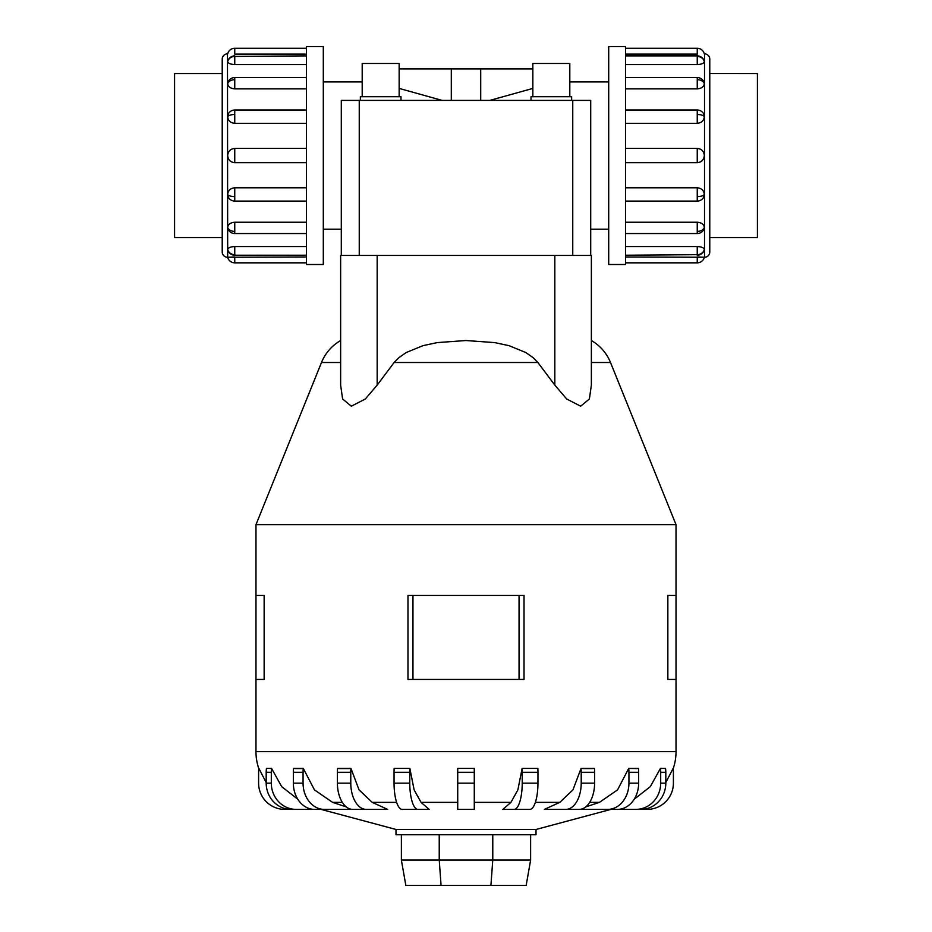 <?xml version="1.0" encoding="UTF-8"?>
<svg xmlns="http://www.w3.org/2000/svg" width="932" height="932" viewBox="0 0 932 932"><rect width="100%" height="100%" fill="white"/><g stroke="black" fill="none" stroke-linecap="round" stroke-linejoin="round"><path stroke-width="1.4" d="M451.298 100.411L451.298 68.91L480.702 68.91L480.702 100.411M569.802 81.911L608.701 81.911M532.848 88.412L489.801 100.411M608.701 229.19L590.702 229.19L590.702 255.45L590.702 100.411L590.702 208.057M323.299 81.911L362.198 81.911M341.298 208.057L341.298 229.19L323.299 229.19M590.702 103.044L590.702 100.411L341.298 100.411L341.298 255.45L341.298 103.044M442.199 100.411L399.152 88.412M399.152 96.718L399.152 63.469L362.198 63.469L362.198 96.718M400.993 100.411L400.993 96.718L360.358 96.718L360.358 100.411M569.802 96.718L569.802 63.469L532.848 63.469L532.848 96.718M571.642 100.411L571.642 96.718L531.007 96.718L531.007 100.411M222.224 73.535L174.587 73.535L174.587 237.567L222.224 237.567M625.547 48.266L697.253 48.266A7.258 7.258 0 0 1 704.324 53.858L704.522 53.858A5.254 5.254 0 0 1 709.776 59.112L709.776 73.511L757.413 73.535L757.413 237.567L709.776 237.567M323.299 46.6L306.453 46.6L306.453 264.502L323.299 264.502L323.299 46.6M227.478 257.244A5.254 5.254 0 0 1 222.224 251.99L222.224 59.112A5.254 5.254 0 0 1 227.478 53.858L227.676 257.244A7.258 7.258 0 0 0 234.748 262.836L306.453 262.836M306.453 54.114L234.748 54.114L234.748 48.266A7.258 7.258 0 0 0 227.676 53.858L227.478 53.858M227.676 249.496A7.258 6.71 0 0 0 234.748 254.669L234.748 255.228A7.258 7.258 0 0 1 227.711 249.764L227.676 249.496C228.095 247.761 230.46 246.782 234.748 246.537L306.453 246.537M234.748 262.836L234.748 256.987L227.676 257.244L306.453 256.987M227.676 194.462A7.258 2.784 0 0 0 234.748 196.605L234.748 201.091A7.258 7.258 0 0 1 228.794 197.992L227.676 194.462C228.095 190.431 230.46 188.206 234.748 187.786L306.453 187.786M306.453 123.315L234.748 123.315C230.46 122.896 228.095 120.671 227.676 116.64L228.794 113.11A7.258 7.258 0 0 1 234.748 110.011L306.453 110.011M306.453 64.564L234.748 64.564C230.46 64.32 228.095 63.341 227.676 61.605L227.862 60.988M234.748 48.266L306.453 48.266M306.453 88.866L234.748 88.866C230.46 88.505 228.095 86.769 227.676 83.647L227.862 82.494A7.258 7.258 0 0 1 234.748 77.566L306.453 77.566M306.453 162.681L234.748 162.681C230.46 162.261 228.095 159.885 227.676 155.551C228.095 151.217 230.46 148.84 234.748 148.433L306.453 148.433M227.676 227.455A7.258 5.138 0 0 0 234.748 231.416L234.748 233.548A7.258 7.258 0 0 1 227.862 228.62L227.676 227.455C228.095 224.332 230.46 222.597 234.748 222.247L306.453 222.247M608.701 46.6L625.547 46.6L625.547 264.502L608.701 264.502L608.701 46.6M625.547 256.987L704.522 257.244A5.254 5.254 0 0 0 709.776 251.99L709.776 237.59M697.253 48.266L697.253 54.114L625.547 54.114M704.324 61.605A7.258 6.71 180 0 0 697.253 56.433L697.253 55.885A7.258 7.258 0 0 1 704.289 61.337L704.324 61.605C703.905 63.341 701.54 64.32 697.253 64.564L625.547 64.564M704.324 83.647A7.258 5.138 180 0 0 697.253 79.686L697.253 77.566A7.258 7.258 0 0 1 704.138 82.494L704.324 83.647C703.905 86.769 701.54 88.505 697.253 88.866L625.547 88.866M704.324 116.64A7.258 2.784 180 0 0 697.253 114.496L697.253 110.011A7.258 7.258 0 0 1 703.206 113.11L704.324 116.64C703.905 120.671 701.54 122.896 697.253 123.315L625.547 123.315M625.547 148.433L697.253 148.433C701.54 148.84 703.905 151.217 704.324 155.551C703.905 159.885 701.54 162.261 697.253 162.681L625.547 162.681M625.547 187.786L697.253 187.786C701.54 188.206 703.905 190.431 704.324 194.462L703.206 197.992A7.258 7.258 0 0 1 697.253 201.091L625.547 201.091M625.547 222.247L697.253 222.247C701.54 222.597 703.905 224.332 704.324 227.455L704.138 228.62A7.258 7.258 0 0 1 697.253 233.548L625.547 233.548M625.547 246.537L697.253 246.537C701.54 246.782 703.905 247.761 704.324 249.496L704.138 250.125M697.253 262.836L697.253 256.987L704.324 257.244A7.258 7.258 0 0 1 697.253 262.836L625.547 262.836M591.366 340.53A44.631 44.631 0 0 1 610.518 362.513L676.026 524.669L255.974 524.669L321.482 362.513A44.631 44.631 0 0 1 340.634 340.53M377.169 255.45L591.366 255.45L591.366 385.114L589.385 398.989L580.659 406.189L566.679 398.989L554.831 385.114L537.892 362.513L532.976 357.538L525.846 352.552L509.047 345.667L494.764 342.603L466 340.53L437.236 342.603L422.953 345.667L406.154 352.552L399.024 357.538L394.108 362.513L377.169 385.114L365.321 398.989L351.341 406.189L342.615 398.989L340.634 385.114L340.634 255.45L377.169 255.45L377.169 385.114M610.914 809.395L536.005 829.468L395.995 829.468L321.086 809.395M585.739 806.902L599.404 802.37L617.555 789.882L628.704 768.422L638.42 768.422A26.259 21.238 -90 0 1 638.653 772.29L628.937 772.29L628.937 783.148A26.259 21.238 90 0 1 607.687 809.395L578.178 809.395M544.346 809.395L559.771 802.37L572.947 789.882L581.055 768.422L594.43 768.422A26.259 15.436 -90 0 1 594.593 772.29L581.218 772.29L581.218 783.148A26.259 15.436 90 0 1 565.782 809.395L544.346 809.395M518.565 809.395L502.837 809.395L510.946 802.37L517.877 789.882L522.141 768.422L537.869 768.422L522.141 768.422A26.259 8.108 90 0 1 522.223 772.29L522.223 783.148A26.259 8.108 90 0 1 514.115 809.395L518.565 809.395M421.054 802.37L429.163 809.395L402.158 809.395A26.259 8.108 90 0 1 394.05 783.148L394.05 772.29A26.259 8.108 90 0 1 394.131 768.422L409.859 768.422L414.123 789.882L421.054 802.37L457.728 802.37M372.229 802.37L387.654 809.395L352.832 809.395A26.259 15.436 90 0 1 337.407 783.148L337.407 772.29A26.259 15.436 90 0 1 337.57 768.422L350.945 768.422L359.053 789.882L372.229 802.37L396.636 802.37M353.822 809.395L324.313 809.395A26.259 21.238 -90 0 1 303.063 783.148L303.063 772.29L293.347 772.29A26.259 21.238 90 0 1 293.58 768.422L303.296 768.422L314.445 789.882L332.596 802.37L346.261 806.902M524.029 595.432L524.029 679.44L524.029 595.432L407.971 595.432L407.971 679.44L524.029 679.44M676.026 524.669L676.026 595.432L667.86 595.432L667.86 679.44L676.026 679.44L676.026 751.658A52.507 52.507 0 0 1 673.16 768.76M264.14 595.432L264.14 679.44L264.14 595.432L255.974 595.432L255.974 524.669M258.84 768.76A52.507 52.507 0 0 1 255.974 751.658L255.974 679.44L264.14 679.44M536.005 829.468L536.005 834.711L395.995 834.711L395.995 829.468M321.33 809.395L284.854 809.395A26.259 26.259 0 0 1 258.595 783.148L258.595 772.29A26.259 26.259 0 0 1 258.886 768.422L266.191 782.554M330.965 809.395L296.271 809.395A26.259 24.966 -90 0 1 271.305 783.148L271.305 772.29A26.259 24.966 -90 0 1 271.573 768.422L266.47 768.422L271.573 768.422L281.685 786.655L297.809 799.237M457.728 768.422L474.272 768.422L457.728 768.422L457.728 809.395L474.272 809.395L474.272 768.422M634.191 799.237L650.315 786.655L660.427 768.422L665.53 768.422A26.259 24.966 -90 0 1 665.809 772.29L660.695 772.29L660.695 783.148A26.259 24.966 90 0 1 635.729 809.395L601.035 809.395M665.809 782.554L673.114 768.422A26.259 26.259 0 0 1 673.405 772.29L673.405 783.148A26.259 26.259 0 0 1 647.146 809.395L610.67 809.395M401.377 834.711L401.377 860.061L405.839 885.4L526.161 885.4L530.623 860.061L492.772 860.061L490.919 885.4M401.377 860.061L439.228 860.061L441.081 885.4M439.228 834.711L439.228 860.061L492.772 860.061L492.772 834.711M530.623 834.711L530.623 860.061M676.026 679.44L676.026 595.432M255.974 679.44L255.974 595.432M519.042 679.44L519.042 595.432M412.958 679.44L412.958 595.432M637.104 768.585L628.704 768.422A26.259 21.238 90 0 1 628.937 772.29M592.659 768.574L582.791 768.574M413.435 809.395L417.885 809.395A26.259 8.108 -90 0 1 409.777 783.148L409.777 772.29A26.259 8.108 -90 0 1 409.859 768.422L394.131 768.422M349.209 768.574L339.341 768.574M302.038 768.574L294.896 768.585M266.47 768.422A26.259 24.966 90 0 0 266.191 772.29L266.191 783.148A26.259 24.966 90 0 0 291.157 809.395L296.271 809.395M293.347 772.29L293.347 783.148A26.259 21.238 90 0 0 314.585 809.395L324.313 809.395M303.063 772.29A26.259 21.238 -90 0 1 303.296 768.422M366.218 809.395A26.259 15.436 -90 0 1 350.782 783.148L350.782 772.29A26.259 15.436 -90 0 1 350.945 768.422M537.869 768.422A26.259 8.108 -90 0 1 537.95 772.29L537.95 783.148A26.259 8.108 -90 0 1 529.842 809.395L502.837 809.395M581.055 768.422A26.259 15.436 90 0 1 581.218 772.29M594.593 772.29L594.593 783.148A26.259 15.436 -90 0 1 579.168 809.395L565.782 809.395M638.653 772.29L638.653 783.148A26.259 21.238 -90 0 1 617.415 809.395L607.687 809.395M660.427 768.422A26.259 24.966 90 0 1 660.695 772.29M665.809 772.29L665.809 783.148A26.259 24.966 -90 0 1 640.843 809.395L635.729 809.395M709.776 59.112L709.776 251.99M480.702 68.91L532.848 68.91M399.152 68.91L451.298 68.91M227.676 116.64A7.258 2.784 0 0 1 234.748 114.496L234.748 110.011M234.748 123.315L234.748 114.496M227.676 61.605A7.258 6.71 0 0 1 234.748 56.433L306.453 55.885M234.748 64.564L234.748 56.433M227.676 83.647A7.258 5.138 0 0 1 234.748 79.686L234.748 77.566M234.748 88.866L234.748 79.686M234.748 162.681L234.748 148.433M704.522 257.244L704.522 53.858M704.324 194.462A7.258 2.784 180 0 1 697.253 196.605L697.253 201.091M697.253 187.786L697.253 196.605M704.324 249.496A7.258 6.71 180 0 1 697.253 254.669L625.547 255.228M697.253 246.537L697.253 254.669M704.324 227.455A7.258 5.138 180 0 1 697.253 231.416L697.253 233.548M697.253 222.247L697.253 231.416M697.253 148.433L697.253 162.681M610.518 362.513L591.366 362.513M537.892 362.513L394.108 362.513M340.634 362.513L321.482 362.513M599.404 802.37L589.665 802.37M559.771 802.37L535.364 802.37M510.946 802.37L474.272 802.37M342.335 802.37L332.596 802.37M676.026 751.658L255.974 751.658M271.305 772.29L266.191 772.29M271.305 783.148L266.191 783.148M303.063 783.148L293.347 783.148M350.782 772.29L337.407 772.29M350.782 783.148L337.407 783.148M409.777 772.29L394.05 772.29M409.777 783.148L394.05 783.148M474.272 772.29L457.728 772.29M474.272 783.148L457.728 783.148M537.95 772.29L522.223 772.29M537.95 783.148L522.223 783.148M594.593 783.148L581.218 783.148M638.653 783.148L628.937 783.148M665.809 783.148L660.695 783.148M554.831 255.45L554.831 385.114M697.253 79.686L697.253 88.866M697.253 114.496L697.253 123.315M697.253 56.433L697.253 64.564M234.748 231.416L234.748 222.247M234.748 196.605L234.748 187.786M234.748 254.669L234.748 246.537M359.251 255.45L359.251 100.411M572.749 255.45L572.749 100.411M234.748 255.228L306.453 255.228M234.748 201.091L306.453 201.091M234.748 233.548L306.453 233.548M697.253 55.885L625.547 55.885M697.253 110.011L625.547 110.011M697.253 77.566L625.547 77.566M697.253 255.228A7.258 7.258 0 0 0 704.289 249.764M234.748 55.885A7.258 7.258 0 0 0 227.711 61.337"/></g></svg>
